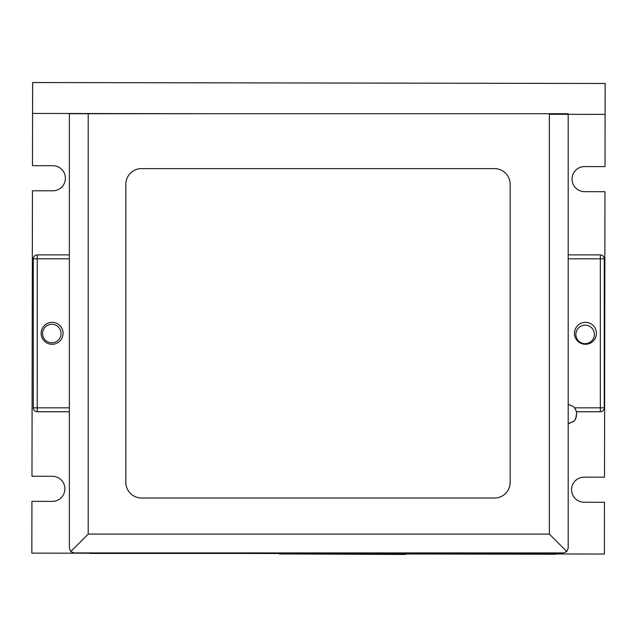<?xml version="1.0" encoding="UTF-8"?>
<svg xmlns="http://www.w3.org/2000/svg" width="637" height="637" viewBox="0 0 637 637"><rect width="100%" height="100%" fill="white"/><g stroke="black" fill="none" stroke-linecap="round" stroke-linejoin="round"><path stroke-width="0.96" d="M51.804 342.802A9.252 9.252 0 0 1 42.56 333.533A9.252 9.252 0 0 1 51.828 324.289A9.252 9.252 0 0 1 61.072 333.557A9.252 9.252 0 0 1 51.804 342.802M585.116 343.669A9.252 9.252 0 0 1 575.88 334.401A9.252 9.252 0 0 1 585.148 325.165A9.252 9.252 0 0 1 594.385 334.433A9.252 9.252 0 0 1 585.116 343.669M555.79 553.967L604.378 554.047L604.465 502.29L584.073 502.251A12.549 12.549 0 0 1 571.548 489.686A12.549 12.549 0 0 1 584.113 477.153L604.505 477.193L604.975 191.705L584.583 191.673A12.549 12.549 0 0 1 572.05 179.108A12.549 12.549 0 0 1 584.623 166.576L605.015 166.615L605.15 83.479L32.622 82.539L32.567 113.442L202.383 113.72M89.833 553.211L31.85 553.115L31.938 501.351L52.33 501.383A12.549 12.549 0 0 0 64.894 488.659A12.549 12.549 0 0 0 51.963 476.293L31.977 476.261L32.439 190.774L52.831 190.805A12.549 12.549 0 0 0 65.404 178.28A12.549 12.549 0 0 0 52.879 165.708L32.487 165.676L32.567 113.442M236.717 553.449L279.444 553.521M549.365 114.286L605.102 114.381M278.066 552.924L278.066 553.449L89.833 553.449L89.833 552.924M109.445 553.449L109.445 552.924M132.974 552.924L132.974 553.449M140.817 553.449L140.817 552.924M164.346 552.924L164.346 553.449M172.189 553.449L172.189 552.924M195.718 552.924L195.718 553.449M203.561 553.449L203.561 552.924M227.083 552.924L227.083 553.449M234.926 553.449L234.926 552.924M258.455 552.924L258.455 553.449M266.298 553.449L266.298 552.924M101.602 552.924L101.602 553.449M279.452 552.924L279.444 553.975L284.014 553.991L284.014 552.924M405.427 552.924L405.419 554.461L284.014 553.943M305.776 554.039L305.776 553.418L284.014 553.33M308.244 554.047L308.252 553.434L329.305 553.521L329.305 554.134M331.773 554.15L331.781 553.529L352.834 553.617L352.834 554.238M355.303 554.246L355.303 553.633L376.363 553.72L376.363 554.333M378.832 554.349L378.832 553.728L405.419 553.84M377.223 552.924L377.598 554.341L377.98 552.924M353.718 552.924L354.068 554.238L354.427 552.924M330.221 552.924L330.539 554.142L330.874 552.924M306.716 552.924L307.01 554.039L307.321 552.924M411.558 553.983L411.558 553.37L410.483 553.386L410.324 553.983L410.324 553.386L405.753 553.378L405.753 553.999L432.619 554.023L432.619 553.41L411.558 553.37M405.753 552.924L405.753 553.378M410.324 552.924L410.324 553.386M410.483 553.386L410.61 552.924M432.619 554.023L435.087 554.031L435.087 553.41L456.148 553.449L456.148 554.071L458.616 554.071L458.616 553.457L479.677 553.489L479.677 554.11L482.145 554.118L482.145 553.497L503.206 553.537L503.206 554.15L505.674 554.158L505.674 553.537L526.735 553.577L526.735 554.198L529.204 554.198L529.204 553.585L555.79 553.633L555.79 552.924M433.558 552.924L433.853 554.023L434.147 552.924M457.079 552.924L457.382 554.071L457.692 552.924M480.593 552.924L480.911 554.11L481.23 552.924M504.114 552.924L504.44 554.158L504.775 552.924M527.627 552.924L527.969 554.198L528.312 552.924M411.486 553.983L410.324 553.967M555.79 553.633L555.79 554.254L529.204 554.198M526.735 554.198L505.674 554.158M503.206 554.15L482.145 554.118M479.677 554.11L458.616 554.071M456.148 554.071L435.087 554.031M74.083 552.924L70.755 551.546L69.377 548.218L69.377 113.72L549.365 113.72L549.365 534.101L566.803 551.546L563.482 552.924L74.083 552.924M69.377 407.831L37.225 407.831L37.225 411.749L69.377 411.749M63.103 333.318A10.98 10.98 0 0 1 52.123 344.298A10.98 10.98 0 0 1 41.142 333.318A10.98 10.98 0 0 1 52.123 322.338A10.98 10.98 0 0 1 63.103 333.318M596.415 333.318A10.98 10.98 0 0 1 585.443 344.298A10.98 10.98 0 0 1 574.463 333.318A10.98 10.98 0 0 1 585.443 322.338A10.98 10.98 0 0 1 596.415 333.318M568.188 258.813L600.341 258.813L600.341 254.888L568.188 254.888M574.582 407.831L600.341 407.831L600.341 411.749A3.918 3.918 0 0 0 604.258 407.831L600.341 407.831L600.341 258.813L604.258 258.813A3.918 3.918 0 0 0 600.341 254.888A3.918 3.918 0 0 1 604.258 258.813L604.258 407.831A3.918 3.918 0 0 1 600.341 411.749L576.477 411.749M125.847 482.336L125.847 184.284A15.686 15.686 0 0 1 142.314 168.622L495.244 168.622A15.686 15.686 0 0 1 510.149 184.284L510.149 482.352A15.686 15.686 0 0 1 495.244 498.023L141.533 498.023A15.686 15.686 0 0 1 125.847 482.336M69.377 254.888L37.225 254.888L37.225 258.813L69.377 258.813M33.299 258.813A3.918 3.918 0 0 1 37.225 254.888A3.918 3.918 0 0 0 33.299 258.813L33.299 407.831A3.918 3.918 0 0 0 34.446 410.602A3.918 3.918 0 0 1 33.299 407.831L37.225 407.831L37.225 258.813L33.299 258.813M37.225 411.749A3.918 3.918 0 0 1 34.446 410.602A3.918 3.918 0 0 0 37.225 411.749M566.803 551.546L568.188 548.218L568.188 114.318M549.365 534.101L88.201 534.101L70.755 551.546M568.188 113.72L549.365 113.72M88.201 534.101L88.201 113.72M574.534 407.776L576.31 411.104L576.668 413.063L575.729 418.716L573.929 421.232L568.188 423.931M568.188 404.328L573.284 406.494L574.383 407.592L576.238 411.008L576.62 413.62L576.302 416.901L574.773 420.078L573.849 421.137L568.188 423.836M284.014 553.37L279.444 553.354"/></g></svg>
